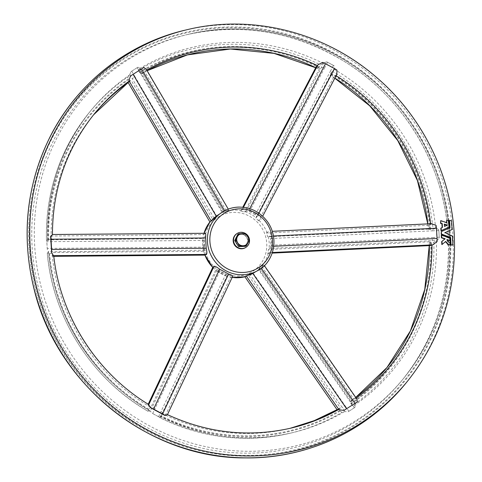 <?xml version="1.0" encoding="UTF-8"?>
<svg xmlns="http://www.w3.org/2000/svg" width="482" height="482" viewBox="0 0 482 482"><rect width="100%" height="100%" fill="white"/><g stroke="black" fill="none" stroke-linecap="round" stroke-linejoin="round"><path stroke-width="0.36" stroke-dasharray="2.41 1.81" d="M236.789 233.698A8.212 7.905 -122.1 0 1 240.651 232.535A8.212 7.905 -122.1 0 1 248.73 238.367A8.212 7.905 -122.1 0 1 245.507 247.609M53.797 256.316L52.803 256.328L53.719 255.665M52.327 234.505L51.562 236.017L51.64 239.825L48.031 240.355L46.477 240.229L47.712 239.349L204.031 238.09L47.682 239.343L46.754 240.867A2.735 0.645 88.4 0 1 46.838 241.693L47.248 248.399A2.735 0.645 88.4 0 1 47.272 249.266L48.453 251.465L47.26 253.393C52.845 317.891 91.972 379.177 148.107 411.351L150.39 411.116L151.89 413.128A2.735 0.639 26.5 0 1 152.667 413.508L158.572 416.701A2.735 0.639 26.5 0 1 159.289 417.123L161.06 416.882L159.687 417.605C201.874 438.108 245.338 443.326 290.086 433.252A199.072 191.643 -122.1 0 1 159.723 417.593L160.542 415.52L162.265 413.086L226.889 276.084L230.673 276.981L165.681 414.755L162.265 413.086M205.386 233.282L52.43 234.607L52.321 235.005A195.017 187.745 -122.1 0 1 94.201 114.029L92.863 115.674A194.3 187.046 -122.1 0 1 93.532 114.855L92.863 115.674A194.3 187.046 -122.1 0 0 51.2 240.096M220.587 213.171L224.745 210.983C227.811 209.845 229.064 209.55 228.516 210.098L226.793 211.062L226.673 211.544L144.702 71.71L146.257 69.77L146.142 69.004M322.603 62.395L336.978 70.161M258.635 220.804L255.779 218.039L256.96 216.816L255.352 214.815L249.441 211.622L246.29 211.05L244.597 212.002L240.741 211.146L242.187 209.712C243.247 209.146 245.477 209.339 248.875 210.291L257.906 215.165C260.503 217.454 261.449 218.973 260.738 219.732L258.635 220.804L334.068 76.487L336.81 74.403M432.101 223.678L429.052 225.257L429.456 229.052L267.739 236.77L266.432 233.017L429.052 225.257M436.047 225.323L437.041 241.639M449.724 227.805L441.042 231.794M451.821 229.685L451.212 220.852L449.248 220.666M452.7 245.211L452.224 236.294L444.699 232.806L445.079 232.631M356.891 399.09L356.24 398.662L353.806 399.223L350.782 401.355L258.888 268.811L261.395 265.931L353.806 399.223M357.27 401.904L343.889 410.453M161.825 413.363A194.3 187.046 -122.1 0 0 288.971 428.594L290.001 428.347A194.3 187.046 -122.1 0 1 288.971 428.594L291.038 428.106A195.017 187.745 -122.1 0 1 167.399 414.737L165.681 414.755M232.191 277.379A34.204 32.927 -122.1 0 1 230.836 277.144L232.565 276.325L167.344 414.592L166.935 414.52A195.017 187.745 -122.1 0 0 167.399 414.737M212.845 267.432L215.707 270.047L151.077 407.049L147.793 405.097L148.793 404.573M442.133 227.528L440.825 228.191M446.453 222.539L446.477 222.865L440.403 220.81M448.875 227.209L448.441 220.623L446.332 220.587M449.929 244.989L449.802 242.663C448.224 242.5 447.242 241.518 446.85 239.717L447.218 239.867M441.849 244.591L445.452 241.681M449.706 240.976L449.555 238.373L441.253 235.222M205.151 233.39L203.669 234.589L202.934 238.53L203.976 238.102L204.38 240.44L204.717 250.218L203.747 251.309L52.418 252.52L52.803 256.328M51.64 239.825L202.934 238.53A34.204 32.927 -122.1 0 0 203.705 251.128L204.874 255.111M204.013 233.294A34.204 32.927 -122.1 0 0 203.669 234.589L51.562 236.017M151.077 407.049L150.372 407.176L148.86 409.212L148.173 411.357A199.072 191.643 -122.1 0 1 47.278 253.333L49.513 253.604L51.996 253.098L52.418 252.52M204.717 250.218L48.417 251.761A199.789 192.336 -122.1 0 0 150.101 411.019L150.39 411.116L217.123 269.643L225.853 274.071L227.793 275.403L226.956 276.15A34.204 32.927 -122.1 0 1 215.858 270.161L217.123 269.643M131.002 71.625L137.888 67.221L131.002 71.625L129.55 74.999L127.724 77.012A199.072 191.643 -122.1 0 0 89.158 112.643C59.834 149.516 45.597 192.053 46.453 240.253L46.477 240.229A199.072 191.643 -122.1 0 1 89.158 112.643L90.489 111.005A199.789 192.336 -122.1 0 0 47.67 239.488L47.712 239.349M128.049 82.356L131.086 80.217L130.417 80.958L128.7 79.626L127.724 77.012M130.381 80.988L130.417 80.958A194.3 187.046 -122.1 0 0 128.158 82.543L130.381 80.988M47.272 249.266L46.754 240.867M226.673 211.544L223.009 212.616L141.497 73.565L141.075 74.138L139.208 72.089L138.467 70.137L139.66 67.848L223.895 211.688L142.292 72.342M223.009 212.616L223.895 211.688L222.082 212.405L140.286 72.866L142.286 72.463L139.726 68.101L137.888 67.221M326.754 61.835L334.153 65.835A2.735 0.639 -153.5 0 0 333.442 65.407L327.531 62.22A2.735 0.639 -153.5 0 0 326.754 61.835L323.747 62.853L320.608 64.943L319.217 66.962L318.668 69.077L319.608 68.486L244.597 212.002M255.779 218.039L330.791 74.523L330.122 75.264L330.911 73.276L334.49 68.498L256.96 216.816L332.11 73.047M255.352 214.815L330.622 70.794L332.062 73.119L334.418 68.619L334.153 65.835M438.777 229.691L439.289 238.09A2.735 0.645 -91.6 0 0 439.265 237.222L438.855 230.523A2.735 0.645 -91.6 0 0 438.777 229.691L436.355 228.275L433.053 229.209L429.962 229.474L428.498 229.342L429.456 229.052M431.36 228.504L269.42 236.228L267.739 236.77M266.432 233.017L268.311 231.589C269.305 231.282 270.294 232.788 271.27 236.108L271.896 246.35C271.33 249.839 270.565 251.935 269.601 252.646L267.673 253.321L268.516 249.465L430.233 241.747L429.293 242.344L431.438 242.723L433.854 242.313L437.09 240.385L439.289 238.09M355.041 407.338L348.155 411.742L355.041 407.338L355.011 405.284L352.607 405.531L351.143 404.03L350.077 401.482L350.782 401.355M352.24 401.175L260.184 268.396L258.888 268.811M245.145 276.734L248.477 275.469L340.376 408.013L339.412 408.296L340.262 410.989L341.858 412.405L344.467 411.622L348.155 411.742M161.06 416.882L163.109 412.568L160.91 416.858A199.789 192.336 -122.1 0 0 292.14 432.77C247.176 442.898 203.47 437.584 161.024 416.834M159.289 417.123L151.89 413.128M148.209 404.211L147.793 405.097M163.109 412.568L227.829 275.361L163.085 412.58L161 411.556L225.853 274.071M219.943 270.884L155.096 408.368L152.414 406.82M340.376 408.013L337.159 409.869M259.22 268.926A34.204 32.927 -122.1 0 1 254.135 272.884A34.204 32.927 -122.1 0 1 248.893 275.523L250.188 274.764L345.076 411.634M339.412 408.296L337.026 409.676A194.3 187.046 -122.1 0 0 339.412 408.296M350.034 401.5L350.077 401.482A194.3 187.046 -122.1 0 0 355.728 397.415L350.034 401.5M260.117 268.42L352.125 401.126L350.932 402.783L258.714 269.775L260.117 268.42M250.188 274.764L255.815 271.83L258.714 269.775M261.395 265.931L261.889 266.034L263.787 264.799L264.329 265.582M356.24 398.662L263.503 264.895C264.238 264.642 263.449 265.666 261.136 267.974L256.918 271.137M253.213 273.294L345.431 406.302L342.196 407.477M267.673 253.321L272.167 253.11M430.233 241.747L430.293 245.567M268.516 249.465L270.107 248.351L437.09 240.385M429.354 245.609A194.3 187.046 -122.1 0 0 429.293 242.344L429.251 245.615M427.787 223.883L428.498 229.342A194.3 187.046 -122.1 0 0 427.902 223.883M269.366 236.24L431.276 228.516L432.788 230.812L270.51 238.554L269.366 236.24M270.107 248.351L270.92 245.26L270.51 238.554M269.601 252.646L272.372 252.514M431.517 223.805L272.324 231.306M270.92 245.26L433.198 237.518L432.017 240.626M330.791 74.523L334.068 76.487M240.741 211.146L242.789 207.236M316.174 66.823L319.608 68.486M334.863 78.12A194.3 187.046 -122.1 0 0 330.122 75.264L334.809 78.223M315.698 67.745L318.668 69.077A194.3 187.046 -122.1 0 0 315.74 67.655M323.747 62.853L321.392 67.359L324.717 67.607L249.441 211.622M246.29 211.05L321.392 67.359M262.678 216.231L336.442 74.891M242.187 209.712L243.446 207.302M222.082 212.405L216.581 215.918L212.598 219.268L131.086 80.217M141.497 73.565L144.702 71.71M219.491 213.863L217.804 214.918A34.204 32.927 -122.1 0 0 212.725 218.876L209.887 221.961M147.143 70.709A194.3 187.046 -122.1 0 0 141.075 74.138L147.149 70.721M129.797 74.451L132.351 78.813L134.785 76.379L216.581 215.918M213.966 218.039L132.351 78.813M228.275 209.122L146.257 69.77M210.019 222.19L210.05 221.768M442.139 227.582L442.452 227.383M448.441 220.623L448.754 220.431M446.477 222.865L446.79 222.672M452.224 236.294L452.538 236.102M444.699 232.806L445.013 232.613M451.212 220.852L451.526 220.654M449.724 227.865L450.037 227.673M449.802 242.663L450.116 242.464M446.85 239.717L447.163 239.524M449.555 238.373L449.869 238.174M445.434 241.633L445.748 241.434M236.59 236.801A6.158 5.929 -122.1 0 1 247.23 238.692A6.158 5.929 -122.1 0 1 242.717 246.423M241.096 246.465A6.158 5.929 -122.1 0 1 237.277 244.543M235.999 242.542A6.158 5.929 -122.1 0 1 235.855 238.277M237.807 234.36L244.711 234.162L246.627 237.156L248.537 240.15L245.458 246.344M248.537 240.15L249.495 239.554M244.711 234.162L245.669 233.559M241.259 234.258A6.158 5.929 57.9 0 0 236.638 243.543A6.158 5.929 57.9 0 0 247.001 243.247A6.158 5.929 57.9 0 0 241.259 234.258M444.512 224.407L444.181 224.293L444.494 224.094M444.181 224.293L444.32 226.576L446.959 225.329M447.025 225.353L447.338 225.16M444.32 226.576L444.633 226.377M148.564 404.603A195.017 187.745 -122.1 0 1 53.592 255.852M145.889 70.438A195.017 187.745 -122.1 0 1 146.715 69.98M335.701 75.469A195.017 187.745 -122.1 0 1 336.117 75.722M430.619 223.75A195.017 187.745 -122.1 0 1 430.673 224.22M187.42 29.619A218.189 210.05 -122.1 0 1 454.098 233.993A218.189 210.05 -122.1 0 1 407.645 381.015M356.24 398.15A195.017 187.745 -122.1 0 1 355.475 398.704M204.79 247.145L47.248 248.399M204.38 240.44L46.838 241.693M150.372 407.176A194.3 187.046 -122.1 0 1 51.996 253.098M47.742 239.403C46.772 190.854 61.021 148.058 90.489 111.005A199.789 192.336 -122.1 0 1 129.55 74.999M48.031 240.355A197.03 189.679 -122.1 0 1 128.326 79.048M48.7 240.343A196.343 189.016 -122.1 0 1 128.7 79.626M139.611 68.571A199.789 192.336 -122.1 0 1 323.169 63.335M333.978 69.173A199.789 192.336 -122.1 0 1 435.662 228.432M449.369 234.186A213.418 205.459 -122.1 0 1 403.928 377.99A213.418 205.459 -122.1 0 1 67.944 349.203A213.418 205.459 -122.1 0 1 188.522 34.282A213.418 205.459 -122.1 0 1 449.369 234.186M436.409 240.699A199.789 192.336 -122.1 0 1 354.529 405.193M344.467 411.622A199.789 192.336 -122.1 0 1 292.14 432.77L290.086 433.252A199.072 191.643 -122.1 0 0 341.858 412.405M148.558 409.808A197.03 189.679 -122.1 0 1 48.845 253.628M148.86 409.212A196.343 189.016 -122.1 0 1 49.513 253.604M185.353 30.107A218.906 210.742 -122.1 0 1 452.911 235.156A218.906 210.742 -122.1 0 1 406.302 382.666M450.411 235.535A216.864 208.772 -122.1 0 1 145.757 430.33A216.864 208.772 -122.1 0 1 123.031 58.756A216.864 208.772 -122.1 0 1 450.411 235.535M449.748 235.553A216.177 208.116 -122.1 0 1 146.058 429.733A216.177 208.116 -122.1 0 1 123.404 59.334A216.177 208.116 -122.1 0 1 449.748 235.553M448.188 235.343A214.135 206.145 -122.1 0 1 402.597 379.629A214.135 206.145 -122.1 0 1 65.486 350.739A214.135 206.145 -122.1 0 1 186.468 34.764A214.135 206.145 -122.1 0 1 448.188 235.343M158.572 416.701L161 411.556M152.667 413.508L155.096 408.368M354.378 407.76L350.932 402.783M348.884 411.279L345.431 406.302M438.855 230.523L432.788 230.812M439.265 237.222L433.198 237.518M271.896 246.35L273.764 246.26M271.27 236.108L273.493 235.999M244.983 211.646A34.204 32.927 -122.1 0 1 256.081 217.641M327.531 62.22L324.717 67.607M333.442 65.407L330.622 70.794M257.906 215.165L258.924 213.213M248.875 210.291L249.73 208.664M212.695 218.9L217.804 214.918A34.204 32.927 -122.1 0 1 223.052 212.273M131.731 71.161L134.785 76.379M137.225 67.643L140.286 72.866M340.262 410.989A197.03 189.679 -122.1 0 1 160.253 416.123M339.894 410.405A196.343 189.016 -122.1 0 1 160.542 415.52M433.854 242.313A199.072 191.643 -122.1 0 1 352.607 405.531M431.438 242.723A197.03 189.679 -122.1 0 1 351.143 404.03M430.769 242.735A196.343 189.016 -122.1 0 1 350.769 403.452M332.158 71.179A199.072 191.643 -122.1 0 1 433.053 229.209M330.911 73.276A197.03 189.679 -122.1 0 1 430.625 229.45M330.61 73.867A196.343 189.016 -122.1 0 1 429.962 229.474M138.467 70.137A199.072 191.643 -122.1 0 1 320.608 64.943M139.208 72.089A197.03 189.679 -122.1 0 1 319.217 66.962M139.575 72.674A196.343 189.016 -122.1 0 1 318.927 67.558M268.233 236.668A34.204 32.927 -122.1 0 1 269.004 249.266M233.553 212.387A32.149 30.95 -122.1 0 1 263.521 259.328A32.149 30.95 -122.1 0 1 209.423 260.87A32.149 30.95 -122.1 0 1 233.553 212.387M226.793 211.062A34.204 32.927 -122.1 0 1 233.903 210.062A34.204 32.927 -122.1 0 1 241.108 210.652M259.099 220.37A34.204 32.927 -122.1 0 1 267.028 232.788M268.275 253.207A34.204 32.927 -122.1 0 1 261.889 266.034M238.608 207.115A34.204 32.927 -122.1 0 1 272.282 231.42A34.204 32.927 -122.1 0 1 258.84 269.932M48.483 251.562C53.942 316.698 93.544 378.719 150.306 411.044M449.441 234.041C445.211 177.497 422.816 129.176 382.25 89.074C331.297 39.259 255.689 17.834 188.522 34.282L186.468 34.764C241.807 22.57 294.406 31.463 344.269 61.443C404.043 97.936 444.428 165.549 448.17 235.385C450.839 289.863 435.644 337.948 402.597 379.629L403.928 377.99C436.939 336.34 452.11 288.357 449.441 234.041M255.815 271.83L248.863 275.541M232.173 277.409L230.745 277.162M226.902 276.18L215.749 270.155M203.663 251.23L202.886 238.572M203.609 234.668L203.982 233.294"/><path stroke-width="0.72" d="M245.898 247.362L245.507 247.609A8.212 7.905 -122.1 0 1 241.645 248.778A8.212 7.905 -122.1 0 1 233.559 242.94A8.212 7.905 -122.1 0 1 236.789 233.698L237.18 233.451A8.212 7.905 57.9 0 0 233.951 242.699A8.212 7.905 57.9 0 0 242.036 248.531A8.212 7.905 57.9 0 0 245.898 247.362A8.212 7.905 57.9 0 0 249.459 239.632M53.592 255.852L51.604 252.628L50.61 236.313L52.43 234.607M130.381 76.048L143.763 67.498L130.381 76.048L128.796 81.368L128.049 82.356L209.887 221.961M228.275 209.122L146.142 69.004L143.763 67.498M262.678 216.231L336.81 74.403L336.978 70.161A5.471 1.277 -153.5 0 0 334.52 68.583L325.495 63.708A5.471 1.277 -153.5 0 0 322.603 62.395L317.885 64.877L316.174 66.823L242.789 207.236M272.167 253.11L430.293 245.567L432.8 244.862L437.041 241.639A5.471 1.289 -91.6 0 0 437.072 238.47L436.445 228.227A5.471 1.289 -91.6 0 0 436.047 225.323L431.517 223.805M441.355 231.601L441.187 234.222L450.333 237.783L450.736 245.031L453.014 245.019L452.538 236.102L445.013 232.613L452.134 229.486L451.526 220.654L449.561 220.467L450.037 227.673L441.355 231.601L441.506 234.029L450.646 237.584L451.05 244.832L453.014 245.019M449.561 220.467L449.248 220.666L449.724 227.865M444.699 232.806L452.134 229.486M244.904 276.807L337.159 409.869L338.382 409.634L343.889 410.453L357.27 401.904L356.891 399.09L264.329 265.582M165.049 415.556L150.673 407.79A5.471 1.277 26.5 0 1 153.565 409.098L162.591 413.972A5.471 1.277 26.5 0 1 165.049 415.556L167.344 414.592M148.564 404.603L150.673 407.79M441.916 223.799L442.229 223.6L442.452 227.383L441.138 227.998L441.295 230.595L449.188 227.016L448.754 220.431L446.645 220.388L446.79 222.672L440.717 220.611L440.548 223.395L441.916 223.799L442.139 227.582M446.645 220.388L446.477 222.865M441.138 227.998L440.825 228.191L440.982 230.794L449.188 227.016M445.434 241.633L447.778 244.254L447.82 244.946L450.242 244.79L450.116 242.464C448.537 242.301 447.555 241.319 447.163 239.524L450.019 240.777L449.869 238.174L441.566 235.029L441.729 237.626L445.163 238.759L441.97 241.392L442.169 244.398L445.748 241.434L448.091 244.055L448.133 244.754L450.242 244.79M441.566 235.029L441.253 235.222L441.416 237.819L444.85 238.952L441.657 241.584L441.849 244.591L442.169 244.398M446.85 239.717L450.019 240.777M204.874 255.111L53.797 256.316M50.61 236.313A5.471 1.289 88.4 0 1 51.008 239.211L51.634 249.459A5.471 1.289 88.4 0 1 51.604 252.628M204.989 255.111L206.441 254.448C207.067 253.737 206.989 251.664 206.206 248.224L205.579 237.975C205.947 234.62 205.802 233.089 205.151 233.39M206.441 254.448L53.719 255.665M212.731 267.42L148.209 404.211M232.565 276.325C233.119 275.873 231.794 275.108 228.601 274.035L219.575 269.161C216.773 266.998 214.924 266.046 214.014 266.305L212.779 267.317M214.014 266.305L148.793 404.573M238.608 207.115A34.204 32.927 -122.1 0 0 222.509 211.966A34.204 32.927 -122.1 0 0 212.773 258.436A34.204 32.927 -122.1 0 0 258.84 269.932L252.731 273.348L244.748 276.578L245.145 276.734A34.204 32.927 -122.1 0 1 232.191 277.379M246.236 275.933L338.979 409.7M272.372 252.514L432.8 244.862M243.446 207.302L317.885 64.877M204.013 233.294A34.204 32.927 -122.1 0 1 210.05 221.768L210.019 222.19L210.05 221.768L211.249 221.142L216.346 216.352L222.509 211.966C227.444 208.911 232.83 207.284 238.674 207.091C250.809 207.121 260.533 212.164 267.853 222.214C279.777 239.668 272.8 262.329 258.84 269.932M211.249 221.142L128.989 80.807M440.982 230.794L441.295 230.595M440.717 220.611L440.861 223.196L442.229 223.6M440.548 223.395L440.861 223.196M444.494 224.094L444.633 226.377L447.338 225.16L444.494 224.094M441.187 234.222L441.506 234.029M450.333 237.783L450.646 237.584M450.736 245.031L451.05 244.832M447.82 244.946L448.133 244.754M441.416 237.819L441.729 237.626M444.85 238.952L445.163 238.759M441.657 241.584L441.97 241.392M447.778 244.254L448.091 244.055M249.435 239.44A8.212 7.905 57.9 0 0 245.73 233.643M245.603 233.559A8.212 7.905 57.9 0 0 237.18 233.451M242.717 246.423A6.158 5.929 -122.1 0 1 241.096 246.465M237.277 244.543A6.158 5.929 -122.1 0 1 235.999 242.542M235.855 238.277A6.158 5.929 -122.1 0 1 236.59 236.801M242.344 233.583A6.158 5.929 -122.1 0 1 248.079 242.567L249.495 239.554L245.669 233.559L238.765 233.758L237.349 236.776A6.158 5.929 -122.1 0 1 242.344 233.583M237.722 242.868A6.158 5.929 -122.1 0 1 237.349 236.776L235.68 239.946L239.506 245.941L243.091 245.76A6.158 5.929 -122.1 0 1 237.722 242.868M243.091 245.76A6.158 5.929 57.9 0 0 248.079 242.567L246.416 245.742L243.091 245.76M246.416 245.742L245.458 246.344L238.554 246.537L236.638 243.543L234.728 240.548L237.807 234.36L238.765 233.758M234.728 240.548L235.68 239.946M238.554 246.537L239.506 245.941M447.025 225.353L444.181 224.293M239.199 208.851A32.149 30.95 -122.1 0 1 269.167 255.785A32.149 30.95 -122.1 0 1 215.068 257.328A32.149 30.95 -122.1 0 1 239.199 208.851M52.442 234.692C52.544 189.034 66.468 148.817 94.201 114.029A195.017 187.745 -122.1 0 1 128.796 81.368M146.715 69.98A195.017 187.745 -122.1 0 1 317.337 65.552M336.117 75.722A195.017 187.745 -122.1 0 1 430.619 223.75M187.42 29.619C251.827 13.948 323.88 31.951 375.454 76.463C421.515 115.337 450.833 173.863 454.219 233.752C456.954 289.29 441.428 338.376 407.645 381.015A218.189 210.05 -122.1 0 1 64.148 351.577A218.189 210.05 -122.1 0 1 187.42 29.619L185.353 30.107C126.754 43.621 75.794 84.223 49.2 138.575C26.046 186.703 21.1 237.283 34.361 290.315C57.587 385.431 149.643 458.593 245.29 457.9C307.191 458.87 367.766 430.571 406.302 382.666A218.906 210.742 -122.1 0 1 61.672 353.131A218.906 210.742 -122.1 0 1 185.353 30.107M431.95 245.067A195.017 187.745 -122.1 0 1 356.24 398.15M338.382 409.634A195.017 187.745 -122.1 0 1 291.038 428.106C248.826 437.662 207.567 433.143 167.272 414.55M167.399 414.737L232.764 276.162M205.579 237.975L51.008 239.211M206.206 248.224L51.634 249.459M93.532 114.855A194.3 187.046 -122.1 0 1 128.158 82.543L93.532 114.855M219.575 269.161L153.565 409.098M228.601 274.035L162.591 413.972M252.731 273.348L346.594 408.73M261.304 268.221L354.993 403.356M273.764 246.26L437.072 238.47M273.493 235.999L436.445 228.227M258.924 213.213L334.52 68.583M249.73 208.664L325.495 63.708M224.612 210.761L141.491 68.95M216.346 216.352L133.086 74.324M337.026 409.682A194.3 187.046 -122.1 0 1 290.001 428.347L314.192 420.659L337.026 409.676M429.354 245.609A194.3 187.046 -122.1 0 1 355.728 397.415L386.956 367.537L410.375 330.947L424.726 289.568L429.251 245.615M334.863 78.12A194.3 187.046 -122.1 0 1 427.902 223.883M147.143 70.709A194.3 187.046 -122.1 0 1 315.74 67.655M212.845 267.432A34.204 32.927 -122.1 0 1 204.916 255.014M53.725 255.689C60.256 316.114 96.731 373.237 148.769 404.561M52.327 234.505L205.386 233.282M407.645 381.015L406.302 382.666M432.101 223.678L272.324 231.306M427.787 223.883L417.448 180.611L397.734 140.545L369.694 105.805L334.809 78.223M315.698 67.745L273.939 53.375L230.384 49.019L187.359 54.906L147.149 70.721M245.115 276.752L232.173 277.409M212.773 267.462L204.856 255.062M203.982 233.294L210.019 221.792"/></g></svg>
